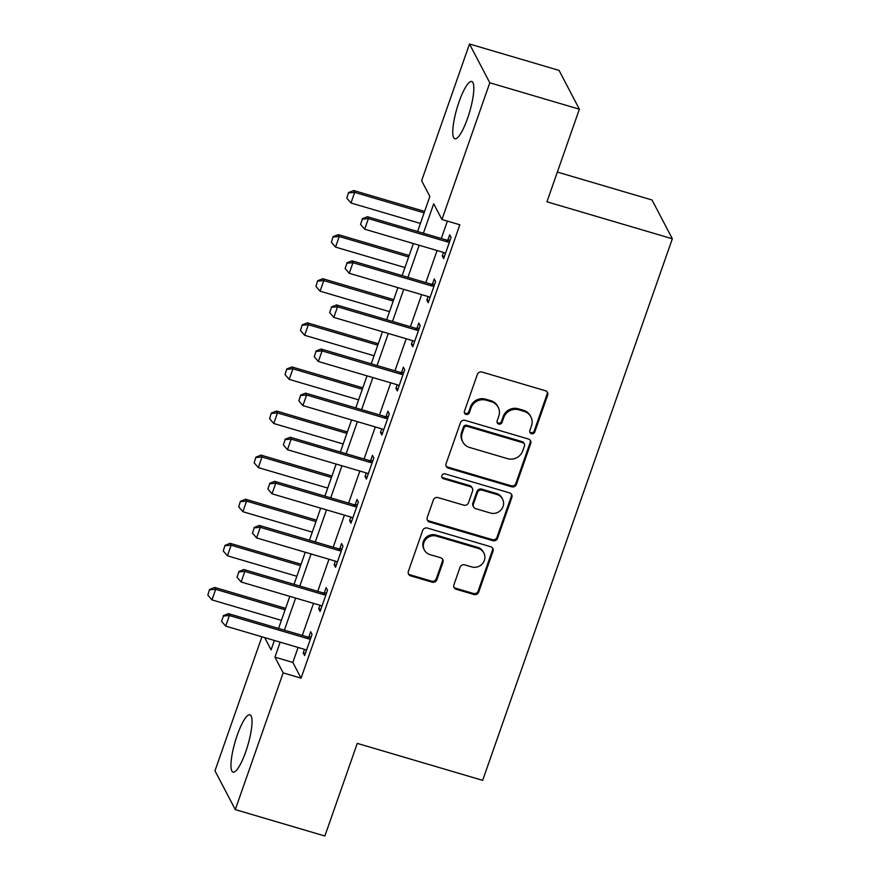 <?xml version="1.0" encoding="UTF-8"?>
<svg xmlns="http://www.w3.org/2000/svg" width="880" height="880" viewBox="0 0 880 880"><rect width="100%" height="100%" fill="white"/><g stroke="black" fill="none" stroke-linecap="round" stroke-linejoin="round"><path stroke-width="1.32" d="M531.454 433.708A2.629 2.497 152.4 0 0 534.765 432.014L547.646 395.219A3.762 3.575 152.4 0 0 545.347 390.72L482.042 372.053A3.762 3.575 152.4 0 0 477.323 374.484L464.431 411.279A2.629 2.497 152.4 0 0 466.048 414.425A2.629 2.497 152.4 0 0 469.359 412.731L471.02 407.968A12.023 11.44 152.4 0 1 486.156 400.202L491.436 401.753A12.023 11.44 152.4 0 1 498.201 407.264A12.023 11.44 152.4 0 1 498.806 416.152L497.134 420.915A2.629 2.497 152.4 0 0 498.751 424.072A2.629 2.497 152.4 0 0 502.062 422.367L503.723 417.604A12.023 11.44 152.4 0 1 518.859 409.838L524.139 411.4A12.023 11.44 152.4 0 1 530.904 416.9A12.023 11.44 152.4 0 1 531.509 425.799L529.837 430.562A2.629 2.497 152.4 0 0 531.454 433.708M529.76 431.948A2.629 2.497 152.4 0 0 534.215 430.958L547.096 394.163A3.762 3.575 152.4 0 0 547.14 391.93M464.354 412.665A2.629 2.497 152.4 0 0 468.809 411.675L470.47 406.923L471.02 407.968M497.057 422.301A2.629 2.497 152.4 0 0 501.512 421.322L503.173 416.559L503.723 417.604M237.215 735.273A29.865 6.578 106.4 0 1 249.942 714.802A29.865 6.578 106.4 0 1 245.784 751.63A29.865 6.578 106.4 0 1 233.057 772.101A29.865 6.578 106.4 0 1 237.215 735.273M459.008 101.97A29.865 6.578 106.4 0 1 471.735 81.488A29.865 6.578 106.4 0 1 467.566 118.316A29.865 6.578 106.4 0 1 454.839 138.787A29.865 6.578 106.4 0 1 459.008 101.97M453.915 584.782A3.762 3.575 152.4 0 0 456.214 589.281L473.968 594.517A3.762 3.575 152.4 0 0 478.698 592.097L493.009 551.232A3.762 3.575 152.4 0 0 490.71 546.733L427.416 528.066A3.762 3.575 152.4 0 0 422.686 530.497L408.375 571.362A3.762 3.575 152.4 0 0 410.674 575.861L432.124 582.186A3.762 3.575 152.4 0 0 436.854 579.755L442.981 562.265A3.762 3.575 152.4 0 0 440.671 557.766L430.034 554.631A10.054 9.559 152.4 0 1 425.81 539.297A10.054 9.559 152.4 0 1 436.524 536.107L478.203 548.394A10.054 9.559 152.4 0 1 482.427 563.728A10.054 9.559 152.4 0 1 471.713 566.918L464.761 564.872A3.762 3.575 152.4 0 0 460.031 567.303L453.915 584.782M417.571 231.506L429.858 196.438L421.619 180.719L469.502 44L559.064 70.4L579.37 109.197L546.942 201.806L672.331 238.777L482.669 780.351L357.28 743.38L324.852 836L235.279 809.6L214.973 770.803L261.91 636.79M579.37 109.197L489.808 82.786L441.936 219.505L433.697 203.775L423.39 233.222M298.089 647.46L292.842 662.431L301.07 678.161L459.844 224.785L441.936 219.505M301.07 678.161L283.162 672.881L235.279 809.6M511.687 486.816A3.762 3.575 152.4 0 0 516.417 484.396L530.728 443.531A3.762 3.575 152.4 0 0 528.429 439.021L465.124 420.365A3.762 3.575 152.4 0 0 460.405 422.796L446.094 463.661A3.762 3.575 152.4 0 0 448.393 468.16L511.687 486.816L511.137 485.771A3.762 3.575 152.4 0 0 515.867 483.34L530.178 442.475A3.762 3.575 152.4 0 0 530.222 440.242M511.874 497.376L497.563 538.241A3.762 3.575 152.4 0 1 492.833 540.672L429.539 522.005A3.762 3.575 152.4 0 1 427.229 517.506L433.356 500.016A3.762 3.575 152.4 0 1 438.086 497.596L463.76 505.164A3.762 3.575 152.4 0 0 468.479 502.733L472.549 491.128A3.762 3.575 152.4 0 0 470.239 486.629L443.52 478.753A2.629 2.497 152.4 0 1 442.409 474.738A2.629 2.497 152.4 0 1 445.214 473.902L509.564 492.877A3.762 3.575 152.4 0 1 511.874 497.376L511.324 496.331L497.013 537.196L497.563 538.241M447.392 221.111L441.298 238.502M437.085 250.536L425.854 282.601M421.641 294.635L410.41 326.711M406.197 338.734L394.966 370.81M390.753 382.844L379.522 414.909M375.309 426.943L364.078 459.019M359.865 471.042L348.634 503.118M344.421 515.152L333.19 547.217M328.977 559.251L317.746 591.327M313.533 603.35L302.302 635.426M445.434 253.517L444.543 252.912A3.828 3.641 152.4 0 0 443.52 252.428L442.277 255.992L443.641 258.621L451.055 237.446L449.691 234.828L447.843 240.108M428.076 296.538L426.833 300.102L428.197 302.72L435.611 281.545L434.247 278.927L432.399 284.207M414.546 341.726L413.655 341.121A3.828 3.641 152.4 0 0 412.632 340.637L411.389 344.201L412.753 346.819L420.167 325.655L418.803 323.026L416.955 328.306M397.188 384.736L395.945 388.3L397.309 390.918L404.723 369.754L403.359 367.136L401.5 372.416M383.647 429.935L382.767 429.319A3.828 3.641 152.4 0 0 381.733 428.835L380.501 432.41L381.865 435.028L389.279 413.853L387.904 411.235L386.056 416.515M368.203 474.034L367.323 473.429A3.828 3.641 152.4 0 0 366.289 472.945L365.046 476.509L366.421 479.127L373.835 457.963L372.46 455.334L370.612 460.614M352.759 518.133L351.879 517.528A3.828 3.641 152.4 0 0 350.845 517.044L349.602 520.608L350.977 523.226L358.391 502.062L357.016 499.444L355.168 504.713M337.315 562.232L336.435 561.627A3.828 3.641 152.4 0 0 335.401 561.143L334.158 564.707L335.533 567.336L342.947 546.161L341.572 543.543L339.724 548.823M319.968 605.253L318.714 608.817L320.089 611.435L327.503 590.271L326.128 587.642L324.28 592.922M306.427 650.441L305.547 649.836A3.828 3.641 152.4 0 0 304.513 649.352L303.27 652.916L304.645 655.534L312.059 634.37L310.684 631.752L308.836 637.021M672.331 238.777L652.025 199.991L557.348 172.073M469.502 44L489.808 82.786M264.693 637.615L271.084 649.814L274.362 640.464M278.575 628.43L289.806 596.354M294.019 584.331L305.25 552.255M309.463 540.221L320.694 508.156M324.907 496.122L336.138 464.046M340.351 452.023L351.582 419.947M355.795 407.913L367.026 375.848M371.239 363.814L382.47 331.749M386.683 319.715L397.914 287.639M402.127 275.616L413.358 243.54M280.17 642.18L274.934 657.151L283.162 672.881M419.177 245.256L407.946 277.321M403.733 289.355L392.502 321.431M388.289 333.454L377.058 365.53M372.845 377.564L361.614 409.629M357.401 421.663L346.17 453.739M341.957 465.762L330.726 497.838M326.513 509.872L315.282 541.937M311.058 553.971L299.827 586.036M295.614 598.07L284.383 630.146M292.842 662.431L274.934 657.151M442.277 255.992L444.345 256.608M426.833 300.102L428.901 300.707M411.389 344.201L413.457 344.817M395.945 388.3L398.013 388.916M380.501 432.41L382.569 433.015M365.046 476.509L367.125 477.114M349.602 520.608L351.681 521.224M334.158 564.707L336.237 565.323M318.714 608.817L320.793 609.422M303.27 652.916L305.349 653.532M530.904 416.9L530.365 415.855A12.023 11.44 152.4 0 0 523.589 410.355L524.139 411.4M503.173 416.559A12.023 11.44 152.4 0 1 518.309 408.793L523.589 410.355M498.201 407.264L497.662 406.208A12.023 11.44 152.4 0 0 490.886 400.708L491.436 401.753M470.47 406.923A12.023 11.44 152.4 0 1 485.606 399.157L490.886 400.708M446.05 465.894A3.762 3.575 152.4 0 0 447.843 467.104L511.137 485.771M524.469 445.885A2.629 2.497 152.4 0 0 522.863 442.739L467.302 426.349A2.629 2.497 152.4 0 0 463.991 428.054L462.231 433.07A12.023 11.44 152.4 0 0 462.825 441.969A12.023 11.44 152.4 0 0 469.601 447.469L507.584 458.667A12.023 11.44 152.4 0 0 522.709 450.901L524.469 445.885M524.337 443.938L523.798 442.893A2.629 2.497 152.4 0 0 522.313 441.683L522.863 442.739M462.825 441.969L462.275 440.924A12.023 11.44 152.4 0 1 461.681 432.025L463.441 427.009A2.629 2.497 152.4 0 1 466.752 425.304L522.313 441.683M427.185 519.739A3.762 3.575 152.4 0 0 428.989 520.96L492.283 539.616A3.762 3.575 152.4 0 0 497.013 537.196M472.362 488.356L471.812 487.3A3.762 3.575 152.4 0 0 469.689 485.584L442.97 477.708L443.52 478.753M441.826 476.993A2.629 2.497 152.4 0 0 442.97 477.708M490.391 513.018A10.054 9.559 152.4 0 0 502.546 499.092A10.054 9.559 152.4 0 0 496.881 494.483L482.196 490.16A3.762 3.575 152.4 0 0 477.466 492.58L473.407 504.185A3.762 3.575 152.4 0 0 475.706 508.684L490.391 513.018M502.546 499.092L501.996 498.036A10.054 9.559 152.4 0 0 496.331 493.438L496.881 494.483M473.594 506.968L473.044 505.923A3.762 3.575 152.4 0 1 472.857 503.14L476.916 491.535A3.762 3.575 152.4 0 1 481.646 489.115L496.331 493.438M511.324 496.331A3.762 3.575 152.4 0 0 511.368 494.098M483.857 552.992L483.307 551.947A10.054 9.559 152.4 0 0 477.653 547.338L478.203 548.394M424.38 550.033L423.83 548.988A10.054 9.559 152.4 0 1 435.974 535.062L477.653 547.338M408.331 573.595A3.762 3.575 152.4 0 0 410.124 574.816L431.574 581.141A3.762 3.575 152.4 0 0 436.304 578.71L442.431 561.22A3.762 3.575 152.4 0 0 442.475 558.987M453.871 587.015A3.762 3.575 152.4 0 0 455.664 588.236L473.429 593.472A3.762 3.575 152.4 0 0 478.148 591.052L492.459 550.187A3.762 3.575 152.4 0 0 492.503 547.954M424.611 211.42L353.694 190.509L354.684 192.401L350.977 202.983L420.398 223.454M348.524 192.577L346.83 198.176L348.524 192.577L353.694 190.509M424.105 212.872L354.684 192.401L348.689 192.885M350.977 202.983L346.83 198.176M362.406 219.098L360.558 224.389L362.406 219.098L368.401 218.603L367.422 216.722L446.237 239.954A3.828 3.641 152.4 0 0 447.381 240.108L450.142 240.064M443.52 252.428L364.694 229.196L368.401 218.603L447.227 241.846A3.828 3.641 152.4 0 0 448.371 242L449.471 241.978M360.558 224.389L364.694 229.196M367.422 216.722L362.241 218.779M409.167 255.519L338.25 234.619L339.24 236.5L335.533 247.093L404.954 267.553M333.08 236.676L331.386 242.286L333.08 236.676L338.25 234.619M408.661 256.971L339.24 236.5L333.245 236.995M335.533 247.093L331.386 242.286M393.723 299.629L322.806 278.718L323.796 280.61L320.089 291.192L389.51 311.652M317.636 280.775L315.942 286.385L317.636 280.775L322.806 278.718M393.217 301.07L323.796 280.61L317.801 281.094M320.089 291.192L315.942 286.385M378.279 343.728L307.362 322.817L308.352 324.709L304.645 335.291L374.066 355.762M302.192 324.885L300.498 330.484L302.192 324.885L307.362 322.817M377.773 345.169L308.352 324.709L302.357 325.193M304.645 335.291L300.498 330.484M346.962 263.197L345.114 268.488L346.962 263.197L352.957 262.713L351.978 260.821L430.793 284.064A3.828 3.641 152.4 0 0 431.937 284.218L434.698 284.163M429.99 297.627L429.099 297.022A3.828 3.641 152.4 0 0 428.076 296.527L349.25 273.295L352.957 262.713L431.783 285.945A3.828 3.641 152.4 0 0 432.927 286.099L434.027 286.077M345.114 268.488L349.25 273.295M351.978 260.821L346.797 262.878M331.518 307.296L329.67 312.587L331.518 307.296L337.513 306.812L336.534 304.931L415.349 328.163A3.828 3.641 152.4 0 0 416.493 328.317L419.254 328.273M412.632 340.637L333.806 317.394L337.513 306.812L416.328 330.044A3.828 3.641 152.4 0 0 417.472 330.198L418.583 330.187M329.67 312.587L333.806 317.394M336.534 304.931L331.353 306.988M316.074 351.406L314.226 356.697L316.074 351.406L322.069 350.911L321.09 349.03L399.905 372.262A3.828 3.641 152.4 0 0 401.049 372.416L403.81 372.372M399.102 385.825L398.211 385.22A3.828 3.641 152.4 0 0 397.177 384.736L318.362 361.504L322.069 350.911L400.884 374.154A3.828 3.641 152.4 0 0 402.028 374.308L403.139 374.286M314.226 356.697L318.362 361.504M321.09 349.03L315.909 351.087M362.835 387.827L291.918 366.927L292.908 368.808L289.201 379.39L358.622 399.861M286.748 368.984L285.054 374.594L286.748 368.984L291.918 366.927M362.329 389.279L292.908 368.808L286.913 369.292M289.201 379.39L285.054 374.594M300.63 395.505L298.782 400.796L300.63 395.505L306.625 395.021L305.635 393.129L384.461 416.372A3.828 3.641 152.4 0 0 385.605 416.526L388.366 416.471M381.733 428.835L302.918 405.603L306.625 395.021L385.44 418.253A3.828 3.641 152.4 0 0 386.584 418.407L387.695 418.385M298.782 400.796L302.918 405.603M305.635 393.129L300.465 395.186M347.391 431.937L276.474 411.026L277.464 412.918L273.757 423.5L343.178 443.96M271.304 413.083L269.61 418.693L271.304 413.083L276.474 411.026M346.885 433.378L277.464 412.918L271.469 413.402M273.757 423.5L269.61 418.693M285.186 439.604L283.338 444.895L285.186 439.604L291.181 439.12L290.191 437.228L369.017 460.471A3.828 3.641 152.4 0 0 370.161 460.625L372.922 460.581M366.289 472.945L287.474 449.702L291.181 439.12L369.996 462.352A3.828 3.641 152.4 0 0 371.14 462.506L372.251 462.495M283.338 444.895L287.474 449.702M290.191 437.228L285.021 439.296M331.947 476.036L261.03 455.125L262.02 457.017L258.313 467.599L327.734 488.07M255.86 457.193L254.166 462.792L255.86 457.193L261.03 455.125M331.441 477.477L262.02 457.017L256.025 457.501M258.313 467.599L254.166 462.792M269.742 483.714L267.894 489.005L269.742 483.714L275.737 483.219L274.747 481.338L353.573 504.57A3.828 3.641 152.4 0 0 354.706 504.724L357.478 504.68M350.845 517.044L272.03 493.812L275.737 483.219L354.552 506.462A3.828 3.641 152.4 0 0 355.696 506.616L356.807 506.594M267.894 489.005L272.03 493.812M274.747 481.338L269.577 483.395M316.503 520.135L245.586 499.235L246.576 501.116L242.869 511.698L312.29 532.169M240.416 501.292L238.722 506.902L240.416 501.292L245.586 499.235M315.997 521.587L246.576 501.116L240.581 501.6M242.869 511.698L238.722 506.902M254.298 527.813L252.45 533.104L254.298 527.813L260.293 527.329L259.303 525.437L338.118 548.669A3.828 3.641 152.4 0 0 339.262 548.823L342.034 548.779M335.401 561.143L256.586 537.911L260.293 527.329L339.108 550.561A3.828 3.641 152.4 0 0 340.252 550.715L341.363 550.693M252.45 533.104L256.586 537.911M259.303 525.437L254.133 527.494M301.059 564.245L230.142 543.334L231.132 545.215L227.425 555.808L296.846 576.268M224.972 545.391L223.278 551.001L224.972 545.391L230.142 543.334M300.553 565.686L231.132 545.215L225.137 545.71M227.425 555.808L223.278 551.001M238.854 571.912L237.006 577.203L238.854 571.912L244.849 571.428L243.859 569.536L322.674 592.779A3.828 3.641 152.4 0 0 323.818 592.933L326.59 592.889M321.871 606.342L320.991 605.737A3.828 3.641 152.4 0 0 319.957 605.253L241.142 582.01L244.849 571.428L323.664 594.66A3.828 3.641 152.4 0 0 324.808 594.814L325.919 594.803M237.006 577.203L241.142 582.01M243.859 569.536L238.689 571.604M285.615 608.344L214.698 587.433L215.688 589.325L211.981 599.907L281.402 620.378M209.528 589.49L207.834 595.1L209.528 589.49L214.698 587.433M285.109 609.785L215.688 589.325L209.693 589.809M211.981 599.907L207.834 595.1M223.41 616.022L221.562 621.313L223.41 616.022L229.405 615.527L228.415 613.646L307.23 636.878A3.828 3.641 152.4 0 0 308.374 637.032L311.146 636.988M304.513 649.352L225.698 626.109L229.405 615.527L308.22 638.77A3.828 3.641 152.4 0 0 309.364 638.924L310.475 638.902M221.562 621.313L225.698 626.109M228.415 613.646L223.245 615.703M534.215 430.958L534.765 432.014M468.809 411.675L469.359 412.731M501.512 421.322L502.062 422.367M518.309 408.793L518.859 409.838M485.606 399.157L486.156 400.202M547.096 394.163L547.646 395.219M447.843 467.104L448.393 468.16M530.178 442.475L530.728 443.531M515.867 483.34L516.417 484.396M466.752 425.304L467.302 426.349M463.441 427.009L463.991 428.054M461.681 432.025L462.231 433.07M492.283 539.616L492.833 540.672M428.989 520.96L429.539 522.005M469.689 485.584L470.239 486.629M481.646 489.115L482.196 490.16M476.916 491.535L477.466 492.58M472.857 503.14L473.407 504.185M435.974 535.062L436.524 536.107M442.431 561.22L442.981 562.265M436.304 578.71L436.854 579.755M431.574 581.141L432.124 582.186M410.124 574.816L410.674 575.861M492.459 550.187L493.009 551.232M478.148 591.052L478.698 592.097M473.429 593.472L473.968 594.517M455.664 588.236L456.214 589.281M448.371 242L447.381 240.108M447.227 241.846L446.237 239.954M432.927 286.099L431.937 284.218M431.783 285.945L430.793 284.064M417.472 330.198L416.493 328.317M416.328 330.044L415.349 328.163M402.028 374.308L401.049 372.416M400.884 374.154L399.905 372.262M386.584 418.407L385.605 416.526M385.44 418.253L384.461 416.372M371.14 462.506L370.161 460.625M369.996 462.352L369.017 460.471M355.696 506.616L354.706 504.724M354.552 506.462L353.573 504.57M340.252 550.715L339.262 548.823M339.108 550.561L338.118 548.669M324.808 594.814L323.818 592.933M323.664 594.66L322.674 592.779M309.364 638.924L308.374 637.032M308.22 638.77L307.23 636.878"/></g></svg>
